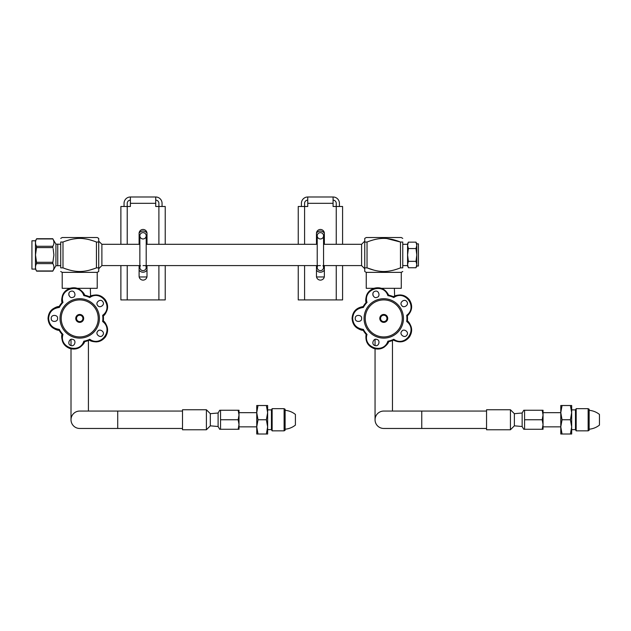 <?xml version="1.0" encoding="UTF-8"?>
<svg xmlns="http://www.w3.org/2000/svg" width="631" height="631" viewBox="0 0 631 631"><rect width="100%" height="100%" fill="white"/><g stroke="black" fill="none" stroke-linecap="round" stroke-linejoin="round"><path stroke-width="0.95" d="M387.718 318.41A3.96 3.96 0 0 0 383.758 314.451A3.96 3.96 0 0 0 379.799 318.41A3.96 3.96 0 0 0 383.758 322.37A3.96 3.96 0 0 0 387.718 318.41M365.246 318.41A18.512 18.512 0 0 1 383.758 299.906A18.512 18.512 0 0 1 402.262 318.41A18.512 18.512 0 0 1 383.758 336.922A18.512 18.512 0 0 1 365.246 318.41M380.556 318.41A3.202 3.202 0 0 0 383.758 321.613A3.202 3.202 0 0 0 386.953 318.41A3.202 3.202 0 0 0 383.758 315.216A3.202 3.202 0 0 0 380.556 318.41M355.253 318.41C354.945 322.638 362.249 322.181 361.587 318.41C362.233 314.64 354.961 314.191 355.253 318.41M352.682 318.41C353.147 324.815 356.712 328.475 363.361 329.382L363.172 330.265C356.231 329.066 352.54 325.115 352.09 318.41C352.54 311.714 356.231 307.762 363.172 306.563L363.361 307.447C356.712 308.354 353.147 312.006 352.682 318.41M367.021 334.422C362.715 347.642 383.601 354.425 387.891 341.205L388.664 341.655C385.383 347.878 380.485 350.173 373.97 348.533C367.739 346.033 365.12 341.3 366.122 334.327L367.021 334.422A23.158 23.158 0 0 1 363.361 329.382M393.807 339.281C405.047 347.46 417.959 329.69 406.703 321.526L407.381 320.927C412.288 325.975 412.95 331.346 409.377 337.033C405.078 342.183 399.762 343.209 393.444 340.101L393.807 339.281A23.158 23.158 0 0 1 387.891 341.205M376.904 339.502C373.536 337.703 370.839 344.51 374.948 345.52C378.884 347.097 380.69 340.054 376.904 339.502M401.695 331.449C398.95 334.099 404.581 338.768 406.821 335.171C409.535 331.914 403.39 328.017 401.695 331.449M411.302 327.205C410 323.719 408.691 321.629 407.381 320.927L407.374 320.974A23.757 23.757 0 0 0 407.374 315.855L406.703 315.303C417.959 307.139 405.047 289.369 393.807 297.548L393.444 296.728C399.762 293.62 405.078 294.645 409.377 299.796C412.95 305.483 412.288 310.854 407.381 315.902L407.381 315.902M400.63 294.937C396.915 295.095 394.517 295.694 393.444 296.728L393.492 296.744A23.757 23.757 0 0 0 388.617 295.166L387.891 295.623C383.601 282.404 362.715 289.187 367.021 302.407L366.122 302.494C365.12 295.529 367.739 290.796 373.97 288.296C380.485 286.655 385.383 288.943 388.664 295.174L388.664 295.174M401.695 305.38C403.367 308.811 409.551 304.891 406.821 301.657C404.566 298.077 398.958 302.706 401.695 305.38M376.904 297.327C380.69 296.799 378.868 289.708 374.948 291.301C370.839 292.342 373.513 299.102 376.904 297.327M363.172 306.563L363.148 306.603A23.757 23.757 0 0 1 366.154 302.462L366.122 302.494C365.475 301.153 365.649 298.692 366.643 295.111M366.122 334.327L366.154 334.367A23.757 23.757 0 0 1 363.148 330.226L363.172 330.265C361.697 330.47 359.41 329.548 356.31 327.489M393.444 340.101L393.492 340.085A23.757 23.757 0 0 1 388.617 341.663L388.664 341.655C388.404 343.122 386.819 345.015 383.908 347.326M394.367 288.328L394.675 297.004M372.976 293.17L372.905 295.261M323.561 244.3L361.587 244.3L361.587 265.588L364.757 268.751L364.757 271.504L366.248 272.363L401.269 272.363L401.269 288.328L381.416 288.328M373.867 288.328L366.248 288.328L366.248 272.363M395.164 269.674L396.26 269.342M402.759 267.86C402.759 272.742 402.759 272.742 402.759 267.86C402.759 272.742 402.759 272.742 402.759 267.86L402.759 242.036L400.48 242.036L400.48 267.86L402.759 267.86M386.748 238.526L400.48 242.036C394.328 239.606 388.759 238.392 383.758 238.392C378.758 238.392 373.181 239.606 367.037 242.036L364.757 242.036C364.757 237.146 364.757 237.146 364.757 242.036L364.757 267.86C364.757 272.742 364.757 272.742 364.757 267.86L367.037 267.86C373.181 270.289 378.758 271.504 383.758 271.504C388.759 271.504 394.336 270.289 400.48 267.86M373.781 270.084L367.037 267.86L367.037 242.036M381.534 238.463L378.734 238.763M378.111 238.865L377.228 239.015M375.193 239.449L374.12 239.717M372.353 240.214L371.257 240.545M361.587 244.3L364.757 241.137L364.757 238.392L366.248 237.524L401.269 237.524L402.759 238.392M402.759 242.036C402.759 237.146 402.759 237.146 402.759 242.036C402.759 237.146 402.759 237.146 402.759 242.036M361.587 265.588L323.561 265.588M320.39 265.588L143.032 265.588M139.861 265.588L101.883 265.588L101.883 244.3L98.72 241.137L98.72 238.392L97.221 237.524L62.209 237.524L60.71 238.392M317.219 244.3L146.203 244.3M139.861 244.3L101.883 244.3M101.883 265.588L98.72 268.751L98.72 242.036C98.72 237.146 98.72 237.146 98.72 242.036L98.72 241.137M98.72 268.751L98.72 271.504L97.221 272.363L97.221 288.328L77.368 288.328M98.72 267.86C98.72 272.742 98.72 272.742 98.72 267.86L96.44 267.86C90.288 270.289 84.72 271.504 79.719 271.504C74.718 271.504 69.142 270.289 62.99 267.86L60.71 267.86C60.71 272.742 60.71 272.742 60.71 267.86C60.71 272.742 60.71 272.742 60.71 267.86L60.71 242.036C60.71 237.146 60.71 237.146 60.71 242.036C60.71 237.146 60.71 237.146 60.71 242.036L62.99 242.036C69.142 239.606 74.71 238.392 79.719 238.392C84.712 238.392 90.288 239.606 96.44 242.036L98.72 242.036M82.527 238.51L86.313 239.031M90.067 239.914L93.033 240.813M94.595 241.35L96.44 242.036L96.44 267.86M69.363 269.981L66.397 269.074M64.835 268.538L62.99 267.86L62.99 242.036M90.067 269.981L93.404 268.948M77.227 238.479L73.101 239.039M72.289 239.196L71.634 239.338M69.363 239.914L66.026 240.939M60.71 271.504L62.209 272.363L97.221 272.363M69.828 288.328L62.209 288.328L62.209 272.363M90.328 288.328L90.627 297.004M68.937 293.17L68.866 295.261M103.334 320.974A23.757 23.757 0 0 0 103.468 318.41A23.757 23.757 0 0 1 103.334 320.974L103.334 320.927C108.24 325.975 108.911 331.346 105.338 337.033C101.031 342.183 95.723 343.209 89.405 340.101L89.768 339.281C101.007 347.46 113.919 329.69 102.664 321.526L103.334 320.927C104.651 321.629 105.961 323.719 107.254 327.205M96.59 294.937C92.875 295.095 90.478 295.694 89.405 296.728L89.405 296.728C95.723 293.62 101.031 294.645 105.338 299.796C108.911 305.483 108.24 310.854 103.334 315.902L103.334 315.902C104.651 315.2 105.961 313.102 107.262 309.616M103.334 315.855A23.757 23.757 0 0 1 103.468 318.41A23.757 23.757 0 0 0 103.334 315.855L102.664 315.303C113.919 307.139 101.007 289.369 89.768 297.548L89.444 296.744A23.757 23.757 0 0 0 84.578 295.166L83.844 295.623C79.561 282.404 58.675 289.187 62.982 302.407L62.083 302.494C61.081 295.529 63.699 290.796 69.931 288.296C76.438 286.655 81.336 288.943 84.625 295.174L84.625 295.174C84.365 293.707 82.779 291.814 79.861 289.503M59.322 307.447C52.665 308.354 49.108 312.006 48.634 318.41C49.108 324.815 52.665 328.475 59.322 329.382L59.133 330.265C52.192 329.066 48.5 325.115 48.043 318.41C48.5 311.714 52.192 307.762 59.133 306.563L59.322 307.447A23.158 23.158 0 0 1 62.982 302.407M57.547 318.41C58.194 314.64 50.922 314.191 51.214 318.41C50.898 322.638 58.218 322.165 57.547 318.41M97.647 305.38C99.335 308.819 105.503 304.899 102.774 301.657C100.518 298.077 94.918 302.706 97.647 305.38M72.865 297.327C76.651 296.783 74.829 289.716 70.909 291.301C66.799 292.342 69.473 299.102 72.865 297.327M79.719 299.906A18.512 18.512 0 0 1 98.223 318.41A18.512 18.512 0 0 1 79.719 336.922A18.512 18.512 0 0 1 61.207 318.41A18.512 18.512 0 0 1 79.719 299.906M75.759 318.41A3.96 3.96 0 0 0 79.719 322.37A3.96 3.96 0 0 0 83.671 318.41A3.96 3.96 0 0 0 79.719 314.451A3.96 3.96 0 0 0 75.759 318.41M62.982 334.422C58.675 347.642 79.561 354.425 83.844 341.205L84.625 341.655C81.336 347.878 76.438 350.173 69.931 348.533C63.699 346.033 61.081 341.3 62.083 334.327L62.982 334.422A23.158 23.158 0 0 1 59.322 329.382M72.865 339.502C69.481 337.711 66.799 344.502 70.909 345.52C74.837 347.097 76.651 340.054 72.865 339.502M97.647 331.449C94.91 334.107 100.534 338.76 102.774 335.171C105.487 331.914 99.351 328.017 97.647 331.449M96.59 341.892C92.875 341.734 90.478 341.134 89.405 340.101L89.444 340.085A23.757 23.757 0 0 1 84.578 341.663L84.625 341.655C84.365 343.122 82.779 345.015 79.869 347.326M62.603 341.718C61.601 338.137 61.428 335.668 62.083 334.327L62.114 334.367A23.757 23.757 0 0 1 59.109 330.226L59.133 330.265C57.65 330.47 55.362 329.548 52.263 327.489M52.27 309.332C55.362 307.281 57.65 306.358 59.133 306.563L59.109 306.603A23.757 23.757 0 0 1 62.114 302.462L62.083 302.494C61.428 301.153 61.601 298.692 62.603 295.111M82.913 318.41A3.202 3.202 0 0 0 79.719 315.216A3.202 3.202 0 0 0 76.517 318.41A3.202 3.202 0 0 0 79.719 321.613A3.202 3.202 0 0 0 82.913 318.41M416.799 243.858L418.432 243.858L418.432 266.03L416.799 266.03L416.799 243.858L416.003 242.146L416.799 245.349L416.003 248.543L408.375 248.543L407.571 245.349L408.375 242.146L416.003 242.146L416.373 243.038M416.003 248.543L416.799 254.948L416.003 261.344L408.375 261.344L407.571 254.948L408.375 248.543M416.003 261.344L416.799 264.547L416.003 267.741L408.375 267.741L407.571 264.547L408.375 261.344M416.003 267.741L416.799 266.03M408.005 266.85L407.571 266.03L407.571 243.858L408.375 242.146M402.759 244.3L407.571 244.3L407.571 245.349M402.759 265.588L407.571 265.588M324.366 265.588L324.366 276.165A3.952 3.952 0 0 1 320.414 280.117A3.952 3.952 0 0 1 316.462 276.165L316.462 265.588M298.242 244.3L298.242 206.487L307.747 206.487L307.747 196.99A6.334 6.334 0 0 0 301.413 203.324L301.413 206.487M333.081 200.153A3.171 3.171 0 0 1 336.252 203.324L336.252 206.487L333.081 206.487L333.081 196.99L307.747 196.99M298.242 265.588L298.242 299.914L342.586 299.914L342.586 265.588M324.366 244.3L324.366 233.407A3.952 3.952 0 0 0 320.414 229.455A3.952 3.952 0 0 0 316.462 233.407L316.462 244.3M342.586 244.3L342.586 206.487L336.252 206.487L336.252 244.3M304.584 244.3L304.584 203.324A3.171 3.171 0 0 1 307.747 200.153M339.415 206.487L339.415 203.324A6.334 6.334 0 0 0 333.081 196.99M322.946 265.588A3.171 3.171 0 0 1 320.39 270.628A3.171 3.171 0 0 0 323.561 267.457L323.561 235.789A3.171 3.171 0 0 0 320.39 232.626A3.171 3.171 0 0 0 317.219 235.789L317.219 267.465A3.171 3.171 0 0 0 320.39 270.628A3.171 3.171 0 0 1 317.835 265.588M324.366 270.06A4.748 4.748 0 0 1 316.462 270.131M316.541 276.962L324.287 276.962M324.366 238.384A4.748 4.748 0 0 1 323.561 239.33M317.219 239.33A4.748 4.748 0 0 1 316.462 238.463M316.478 233.099A4.748 4.748 0 0 1 324.358 233.186M320.39 238.96A3.171 3.171 0 0 0 323.561 235.789A3.171 3.171 0 0 0 320.39 232.626A3.171 3.171 0 0 0 317.219 235.789A3.171 3.171 0 0 0 320.39 238.96M182.256 411.057L79.719 411.057A8.7 8.7 0 0 0 71.011 419.765L71.011 348.833M79.719 428.465A8.7 8.7 0 0 1 71.011 419.765A8.7 8.7 0 0 1 79.719 411.057A8.7 8.7 0 0 0 71.011 419.765A8.7 8.7 0 0 0 79.719 428.465L182.256 428.465M210.328 425.838L210.328 413.684L218.105 413.005L218.105 426.517L210.328 425.83L206.4 429.766L182.509 429.766L182.509 409.756L206.4 409.756L206.4 429.766M210.328 413.684L206.4 409.756M182.509 429.766L182.509 409.756M239.007 424.513L239.007 429.261L238.163 429.261L239.007 424.513L239.007 415.009L238.163 419.765L239.007 424.513M239.007 410.26L239.007 415.009L238.163 410.26L239.007 410.26M218.105 413.005L219.691 410.26L220.542 410.26L219.691 410.26M238.163 429.261L219.691 429.261L220.542 429.261L220.542 410.26L238.163 410.26M218.105 426.517L219.691 429.261M220.542 419.765L238.163 419.765M256.746 411.751L256.746 412.635L256.746 411.751M258.016 434.01L256.746 434.01L256.746 405.512L266.369 405.512L267.639 412.635L266.369 419.765L267.639 426.887L267.639 434.01L258.016 434.01L256.746 426.887L258.016 419.765L256.746 412.635L258.016 405.512M258.016 419.765L266.369 419.765M266.369 405.512L267.639 405.512L267.639 426.887L266.369 434.01M267.639 409.882L271.44 409.882L271.44 429.64L272.135 430.847L272.135 408.675L284.108 408.675L284.108 430.847L272.135 430.847M284.108 430.847L285.117 430.263L285.117 409.259L284.108 408.675M285.117 429.198L285.117 410.324A19.001 19.001 0 0 1 295.411 414.433L295.411 425.089A19.001 19.001 0 0 1 285.117 429.198M486.296 411.057L383.758 411.057A8.7 8.7 0 0 0 375.051 419.765A8.7 8.7 0 0 0 383.758 428.465L486.296 428.465M383.758 411.057A8.7 8.7 0 0 0 375.051 419.765A8.7 8.7 0 0 0 383.758 428.465A8.7 8.7 0 0 1 375.051 419.765A8.7 8.7 0 0 1 383.758 411.057M514.368 425.838L514.368 413.684L522.145 413.005L522.145 426.517L514.368 425.83L510.44 429.766L486.548 429.766L486.548 409.756L510.44 409.756L510.44 429.766M514.368 413.684L510.44 409.756M486.548 429.766L486.548 409.756M543.046 424.513L543.046 429.261L542.203 429.261L543.046 424.513L543.046 415.009L542.203 419.765L543.046 424.513M543.046 410.26L543.046 415.009L542.203 410.26L543.046 410.26M522.145 413.005L523.738 410.26L524.582 410.26L523.738 410.26M542.203 429.261L523.738 429.261L524.582 429.261L524.582 410.26L542.203 410.26M522.145 426.517L523.738 429.261M524.582 419.765L542.203 419.765M560.785 411.751L560.785 412.635L560.785 411.751M562.055 434.01L560.785 434.01L560.785 405.512L570.408 405.512L571.678 412.635L570.408 419.765L571.678 426.887L571.678 434.01L562.055 434.01L560.785 426.887L562.055 419.765L560.785 412.635L562.055 405.512M562.055 419.765L570.408 419.765M570.408 405.512L571.678 405.512L571.678 426.887L570.408 434.01M571.678 409.882L575.48 409.882L575.48 429.64L576.174 430.847L576.174 408.675L588.147 408.675L588.147 430.847L576.174 430.847M588.147 430.847L589.165 430.263L589.165 409.259L588.147 408.675M589.165 429.198L589.165 410.324A19.001 19.001 0 0 1 599.45 414.433L599.45 425.089A19.001 19.001 0 0 1 589.165 429.198M55.922 244.173L57.744 244.173L57.744 265.714L55.922 265.714L55.922 244.173L52.886 238.928C54.266 241.381 54.266 243.826 52.886 246.279L52.775 246.831L52.886 246.279L36.543 246.279L36.543 247.597L52.886 247.597L52.775 246.831M53.146 248.646L53.911 254.948L52.775 263.056L52.886 262.299L36.543 262.299L36.543 263.616L52.886 263.616L52.775 263.056L52.886 263.616C54.266 266.061 54.266 268.514 52.886 270.959L55.922 265.714M31.929 269.098L31.929 240.797L31.929 269.098L35.454 269.098L36.543 270.959C35.155 268.514 35.155 266.061 36.543 263.616M31.929 240.797L35.454 240.797L35.454 269.098M36.543 262.299L35.51 254.948L36.543 247.597M36.543 246.279C35.155 243.826 35.155 241.381 36.543 238.928L52.886 238.928M147.007 265.588L147.007 276.165A3.952 3.952 0 0 1 143.056 280.117A3.952 3.952 0 0 1 139.104 276.165L139.104 265.588M120.884 244.3L120.884 206.487L130.388 206.487L130.388 196.99A6.334 6.334 0 0 0 124.055 203.324L124.055 206.487M155.723 200.153A3.171 3.171 0 0 1 158.894 203.324L158.894 206.487L155.723 206.487L155.723 196.99L130.388 196.99M120.884 265.588L120.884 299.914L165.227 299.914L165.227 265.588M147.007 244.3L147.007 233.407A3.952 3.952 0 0 0 143.056 229.455A3.952 3.952 0 0 0 139.104 233.407L139.104 244.3M165.227 244.3L165.227 206.487L158.894 206.487L158.894 244.3M127.225 244.3L127.225 203.324A3.171 3.171 0 0 1 130.388 200.153M162.057 206.487L162.057 203.324A6.334 6.334 0 0 0 155.723 196.99M145.587 265.588A3.171 3.171 0 0 1 143.032 270.628A3.171 3.171 0 0 0 146.203 267.457L146.203 235.789A3.171 3.171 0 0 0 143.032 232.626A3.171 3.171 0 0 0 139.861 235.789L139.861 267.465A3.171 3.171 0 0 0 143.032 270.628A3.171 3.171 0 0 1 140.476 265.588M147.007 270.06A4.748 4.748 0 0 1 139.104 270.131M139.183 276.962L146.928 276.962M147.007 238.384A4.748 4.748 0 0 1 146.203 239.33M139.861 239.33A4.748 4.748 0 0 1 139.104 238.463M139.12 233.099A4.748 4.748 0 0 1 147.007 233.186M143.032 238.96A3.171 3.171 0 0 0 146.203 235.789A3.171 3.171 0 0 0 143.032 232.626A3.171 3.171 0 0 0 139.861 235.789A3.171 3.171 0 0 0 143.032 238.96M403.454 318.41A19.695 19.695 0 0 0 383.758 298.715A19.695 19.695 0 0 0 364.063 318.41A19.695 19.695 0 0 0 383.758 338.113A19.695 19.695 0 0 0 403.454 318.41M406.703 315.303A23.158 23.158 0 0 1 406.703 321.526M387.891 295.623A23.158 23.158 0 0 1 393.807 297.548M363.361 307.447A23.158 23.158 0 0 1 367.021 302.407M407.374 320.974A23.757 23.757 0 0 0 407.374 315.855M393.492 296.744A23.757 23.757 0 0 0 388.617 295.166M366.154 302.462A23.757 23.757 0 0 0 363.148 306.603M363.148 330.226A23.757 23.757 0 0 0 366.154 334.367M388.617 341.663A23.757 23.757 0 0 0 393.492 340.085M102.664 315.303A23.158 23.158 0 0 1 102.664 321.526M83.844 295.623A23.158 23.158 0 0 1 89.768 297.548M99.414 318.41A19.695 19.695 0 0 0 79.719 298.715A19.695 19.695 0 0 0 60.016 318.41A19.695 19.695 0 0 0 79.719 338.113A19.695 19.695 0 0 0 99.414 318.41M89.768 339.281A23.158 23.158 0 0 1 83.844 341.205M84.578 341.663A23.757 23.757 0 0 0 89.444 340.085M59.109 330.226A23.757 23.757 0 0 0 62.114 334.367M62.114 302.462A23.757 23.757 0 0 0 59.109 306.603M89.444 296.744A23.757 23.757 0 0 0 84.578 295.166M304.584 299.914L304.584 265.588M307.747 203.324L333.081 203.324M336.252 265.588L336.252 299.914M117.721 411.057L117.721 428.465M421.76 411.057L421.76 428.465M52.886 270.959L36.543 270.959M127.225 299.914L127.225 265.588M130.388 203.324L155.723 203.324M158.894 265.588L158.894 299.914M401.269 272.363L402.759 271.504M88.419 411.057L88.419 340.511M71.011 345.551L71.011 339.47M256.746 412.666L239.007 412.666M256.746 426.856L239.007 426.856M267.639 429.64L271.44 429.64M271.44 409.882L272.135 408.675M392.458 411.057L392.458 340.511M375.051 419.765L375.051 348.833M375.051 345.551L375.051 339.47M560.785 412.666L543.046 412.666M560.785 426.856L543.046 426.856M571.678 429.64L575.48 429.64M575.48 409.882L576.174 408.675M60.71 244.284L57.744 244.173M60.71 265.612L57.744 265.714M35.454 240.797L36.645 238.723L52.775 238.723M36.645 271.164L52.775 271.164"/></g></svg>
